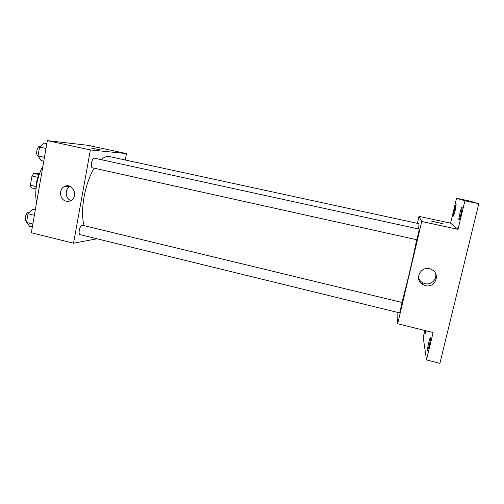 <?xml version="1.0" encoding="UTF-8"?>
<svg xmlns="http://www.w3.org/2000/svg" width="504" height="504" viewBox="0 0 504 504"><rect width="100%" height="100%" fill="white"/><g stroke="black" fill="none" stroke-linecap="round" stroke-linejoin="round"><path stroke-width="0.76" d="M36.036 186.556L30.391 185.245L31.985 175.978L33.762 173.414L39.463 173.748M30.391 185.245L31.279 187.809L35.992 188.912M37.92 177.339L31.985 175.978M39.035 174.617L33.762 173.414M35.998 189.038C35.929 183.582 37.12 178.422 39.57 173.546M36.59 202.501C34.234 192.534 36.987 176.564 42.871 166.389M69.854 201.008L70.195 200.239M97.02 238.77L73.527 243.218L31.336 232.735L47.345 140.641L87.929 145.316L126.485 153.594L125.294 160.001M418.629 229.005L419.032 223.694L109.532 156.587C106.942 156.038 104.126 157.053 101.077 159.636M94.223 168.197C84.703 183.437 79.79 211.995 84.2 225.609M73.527 243.218L90.392 149.94L126.485 153.594M416.852 239.74L419.328 229.156L94.532 158.206C92.012 157.399 89.895 167.498 92.509 167.819L92.66 167.838M82.24 225.206L402.085 302.507L399.678 312.921L80.161 234.643C77.786 234.335 79.777 225.294 82.24 225.206M90.392 149.94L47.345 140.641M66.2 201.191C59.699 200.006 58.382 189.284 64.405 186.543C71.959 182.177 78.92 195.476 71.518 200.157C69.88 201.26 68.109 201.606 66.2 201.191M91.186 148.012L100.34 149.871M70.875 200.561C65.123 198.582 64.562 188.969 70.062 186.455L70.182 186.398M416.682 239.715C413.078 258.13 405.682 289.435 401.896 302.387M397.895 312.486L397.681 323.744L421.735 221.508L419.013 216.38L417.381 223.335M424.841 330.492L423.196 337.321L426.504 359.913L439.897 363.359L478.8 203.679L468.626 200.781L456.555 198.28L450.589 223.159L419.013 216.38M426.504 359.913L433.106 332.546L397.681 323.744M478.8 203.679L464.902 200.8L456.555 198.28M421.735 221.508L458.01 229.345L464.902 200.8M425.433 285.585L422.806 284.533C412.934 279.216 421.829 264.046 431.644 269.558C440.931 273.829 435.248 288.376 425.433 285.585M458.01 229.345L450.589 223.159M431.808 221.25L442.115 223.556L431.808 221.25M431.808 221.237L442.367 223.543M435.557 273.439C437.321 279.336 431.084 285.296 424.96 283.626L422.384 282.587C420.437 281.402 419.126 279.758 418.446 277.654M455.194 210.533L453.354 216.134C452.68 216.273 455.584 204.057 456.139 204.441L455.194 210.533M461.059 213.658C460.102 217.489 459.409 219.542 458.974 219.826C458.155 219.958 461.374 206.457 462.061 206.892C462.326 207.377 461.992 209.632 461.059 213.658M426.289 330.851L425.004 334.555L425.433 330.637M429.238 345.587L427.575 350.488C426.8 350.582 429.742 337.302 430.397 337.768C430.655 338.461 430.271 341.069 429.238 345.587M32.338 226.958L29.692 226.302L26.523 222.44L28.022 213.753L32.672 209.103L35.33 209.746M32.855 223.996L26.523 222.44M34.366 215.29L28.022 213.753M29.408 212.373L28.961 212.266C26.12 211.321 23.594 221.029 26.561 221.508L26.674 221.539M43.779 161.173L41.089 160.574L38.014 155.925L39.551 147.055L44.131 143.016L46.828 143.602M44.44 157.349L38.014 155.925M45.984 148.459L39.551 147.055M40.326 146.368L40.118 146.324C37.258 145.435 35.148 155.03 38.046 155.736M70.062 186.455L64.405 186.543M416.865 239.759L92.509 167.819M422.384 282.587L422.806 284.533"/></g></svg>
